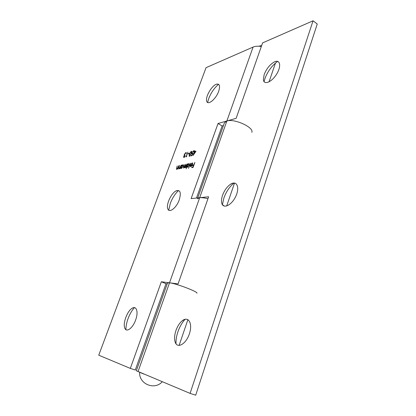 <?xml version="1.0" encoding="UTF-8"?>
<svg xmlns="http://www.w3.org/2000/svg" width="416" height="416" viewBox="0 0 416 416"><rect width="100%" height="100%" fill="white"/><g stroke="black" fill="none" stroke-linecap="round" stroke-linejoin="round"><path stroke-width="0.62" d="M186.758 156.338L185.921 156.978L187.923 152.116L186.342 156.432L186.758 156.338M191.251 151.237L191.24 153.572L189.181 156.328L189.374 153.993L191.251 151.237L191.651 151.46M196.009 151.284L193.008 155.537L194.241 152.147L193.918 152.22L194.834 150.519L194.672 151.59L196.009 151.284M181.132 165.147L179.832 168.678L179.832 168.085L178.667 168.922L179.442 165.485L178.802 167.887L179.041 168.485L180.04 167.424L181.132 165.147M187.174 163.94L185.864 167.528L185.843 166.951L184.751 167.762L184.595 167.024L183.394 168.022L184.215 164.533L183.752 167.58L185.812 164.216L185.11 167.32L187.174 163.94M190.611 163.254L188.51 168.386L190.611 163.254M194.912 162.396L193.097 167.409L191.719 167.664L191.901 167.154L193.029 166.941L193.586 165.396L192.462 165.615L192.644 165.1L193.773 164.882L194.912 162.396M179.254 199.852C176.452 208.052 168.932 213.632 167.716 208.624C166.124 204.334 171.132 193.487 175.817 191.038C180.211 189.426 181.355 192.364 179.254 199.852M218.702 91.244C215.94 99.372 207.35 106.075 206.627 100.875C205.483 96.725 211.448 86.221 216.008 84.375C219.502 83.294 220.397 85.582 218.702 91.244M135.606 320.044C132.808 328.13 126.474 332.81 124.826 328.208C122.684 323.783 126.885 311.792 131.633 308.61C136.271 304.907 138.793 311.652 135.606 320.044M251.81 132.361C254.29 127.509 234.354 118.336 226.876 120.978L218.02 123.505L191.126 198.609L199.68 197.709C201.687 197.522 204.443 197.86 207.948 198.718M261.326 46.488C257.956 45.978 255.206 46.176 253.074 47.07L206.05 67.668L98.753 355.196L130.322 368.399L161.346 281.767L169.515 282.812C176.301 283.494 198.286 291.866 196.924 293.223M192.02 163.327L190.84 164.076L192.436 162.895L192.509 164.554L191.828 165.818L190.518 166.644L190.216 166.093L190.45 164.876L192.286 164.518L192.02 163.327M186.139 168.828L187.736 163.831L187.756 164.398L189.088 163.561L189.197 165.22L187.46 167.284L186.924 166.676L186.139 168.828M180.612 168.527L181.678 165.038L181.688 165.604L182.978 164.778L183.076 166.416L181.376 168.444L180.856 167.872L180.612 168.527M178.906 165.594L177.611 169.104L177.606 168.511L176.462 169.343L177.232 165.927L176.592 168.314L176.826 168.906L177.819 167.856L178.906 165.594M191.875 155.672L190.736 155.922L190.918 155.423L191.859 155.215L192.478 153.894L191.88 154.06L191.828 152.667L193.648 150.732L193.768 151.913L193.222 151.237L192.067 152.63L192.124 153.551L193.05 153.166L191.875 155.672M189.426 153.244L189.244 153.738L188.198 153.977L188.375 153.483L189.426 153.244M184.158 157.024L185.224 156.109L183.773 157.513L183.664 156.442L184.335 155.392L184.35 154.237L186.087 152.49L186.212 153.691L185.65 152.979L184.605 154.144L184.688 154.96L185.052 154.97L183.898 156.395L183.986 157.024L184.486 157.206M224.39 206.149L222.414 204.667L224.39 206.149M134.446 307.637C131.867 310.476 129.745 314.137 128.066 318.609C126.636 322.572 125.923 326.248 125.923 329.649M218.603 84.292C214.339 87.901 211.037 92.69 208.697 98.665L207.626 102.445M178.573 190.497C175.12 193.705 172.375 197.969 170.342 203.294L168.719 210.142M223.423 125.606L222.139 125.965L196.492 198.047M167.196 283.873L166.005 283.717L135.294 370.032L130.322 368.399M166.005 283.717L161.346 281.767M222.139 125.965L218.02 123.505M192.254 167.565L191.901 167.154M192.322 167.378L193.164 167.222M192.998 165.511L192.644 165.1M193.066 165.329L193.908 165.168M192.119 163.316L192.566 163.114L192.15 162.89M190.71 166.66L190.216 166.093M190.83 165.22L190.45 164.876M190.866 165.105L192.41 164.804M192.717 163.608L192.218 163.332M192.098 164.97L190.538 165.272L190.726 166.197L192.286 165.074M191.287 166.4L190.928 166.208M188.786 163.987L189.244 163.779L188.828 163.55M187.418 167.289L186.924 166.676M189.405 164.325L188.942 164.055M189.145 165.365L188.656 163.998L187.33 165.568L187.408 166.832L187.907 167.071M187.408 166.832L188.952 165.261M187.97 167.029L187.616 166.842M184.98 167.752L184.995 167.32L185.37 167.523M184.87 167.175L184.595 167.024M183.628 168.007L183.643 167.586M183.929 167.674L183.633 167.58M184.038 167.731L183.752 167.58M185.411 167.482L185.11 167.32M182.697 165.199L183.144 164.991L182.733 164.772M181.329 168.449L180.856 167.872M183.279 165.516L182.832 165.261M183.019 166.556L182.562 165.209L181.267 166.754L181.334 168.002L181.818 168.236M181.334 168.002L182.837 166.457M181.875 168.189L181.532 168.007M178.89 168.912L178.89 168.48L179.244 168.667M179.343 168.646L179.041 168.485M176.686 169.333L176.68 168.906L177.029 169.094M177.128 169.068L176.826 168.906M194.407 152.24L194.1 151.72M194.511 151.949L194.834 151.876L194.423 151.648M195.744 151.668L194.672 151.59M195.328 151.902L194.49 152.09L193.716 154.216L195.51 152.001M191.277 155.802L190.918 155.423M191.329 155.646L191.948 155.511M192.088 154.071L192.067 153.52M193.326 151.226L193.83 150.961L193.419 150.732M193.861 151.502L193.456 151.273M189.389 156.333L189.358 155.787M189.894 156.021L189.561 155.834L190.991 153.629L191.194 151.736L191.651 151.466M191.677 152.006L191.058 151.736L190.169 152.698L189.618 153.941L189.561 155.834M188.729 153.852L188.375 153.483M188.786 153.707L189.296 153.592M186.607 156.577L186.342 156.432M183.976 157.518L183.971 157.019L184.434 157.253M184.626 155.553L184.335 155.392M184.668 155.532L184.194 155.048M184.6 155.272L184.626 154.929M185.765 152.963L186.243 152.714L185.838 152.49M186.3 153.296L186.004 153.135M186.311 153.223L185.926 153.02M197.413 198.817L199.68 197.709L208.629 196.773L178.079 283.91L169.515 282.812L167.508 282.994L136.323 370.76L190.086 393.39L195.686 395.2L317.247 24.024L313.056 20.8L190.086 393.39M313.056 20.8L262.579 42.905L236.132 118.336L226.876 120.978L224.401 122.86L197.735 197.917M222.544 195.317C224.422 190.278 227.131 186.555 230.672 184.148C236.829 180.133 240.068 187.491 235.7 196.498C231.483 205.551 222.94 209.295 221.707 202.956C221.265 200.834 221.546 198.286 222.544 195.317M175.952 330.496C177.424 326.388 179.421 323.222 181.953 321.001C188.037 315.624 192.873 322.894 189.556 333.31C186.41 343.777 177.502 349.138 175.224 342.274C174.179 339.066 174.424 335.145 175.952 330.496M264.139 74.641C266.51 68.65 269.953 64.397 274.472 61.875C280.207 59.062 281.564 66.378 276.515 74.313C271.596 82.295 263.838 85.296 263.364 79.7L264.139 74.641M277.67 61.376C271.913 65.619 267.66 71.38 264.904 78.671L264.066 81.671M233.99 183.014C229.528 186.748 226.153 191.766 223.87 198.063L222.414 204.703M185.162 319.254C182.13 322.488 179.733 326.612 177.97 331.62C176.519 335.899 175.864 339.96 176.01 343.793M139.682 372.31L143.738 374.01M138.034 371.623L253.074 47.07M269.032 81.879L275.449 63.081M190.726 166.197L191.142 166.421M192.124 153.551L192.535 153.78M189.426 155.834L189.836 156.057M184.688 154.96L184.99 155.126M131.633 308.61L132.751 307.949M216.008 84.375L216.97 84.053M175.817 191.038L176.935 190.538M234.515 183.045L226.678 206.014M187.923 319.592L179.093 345.472M274.472 61.875L276.037 61.35M230.672 184.148L232.58 183.253M181.953 321.001L183.784 319.769M139.615 372.284C138.871 384.03 154.487 390.577 162.261 381.753M261.659 45.536L258.742 46.223"/></g></svg>
